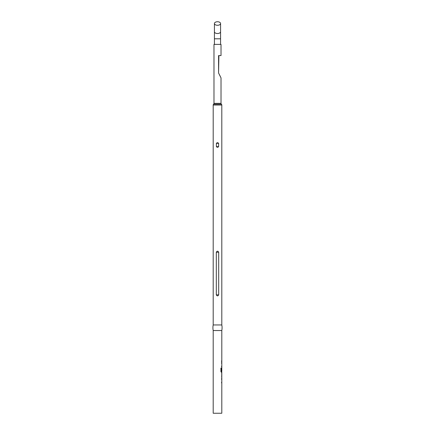 <?xml version="1.0" encoding="UTF-8"?>
<svg xmlns="http://www.w3.org/2000/svg" width="435" height="435" viewBox="0 0 435 435"><rect width="100%" height="100%" fill="white"/><g stroke="black" fill="none" stroke-linecap="round" stroke-linejoin="round"><path stroke-width="0.65" d="M221.801 105.042L213.199 105.042A1.12 1.12 0 0 1 213.59 104.193A1.12 1.12 0 0 0 213.976 103.345L213.976 44.392L221.023 44.392L221.023 55.571L218.571 55.571L218.571 73.015L221.023 77.925L221.023 103.345A1.12 1.12 0 0 0 221.41 104.193L213.59 104.193L221.41 104.193A1.12 1.12 0 0 1 221.801 105.042L221.801 324.95A14.11 14.11 0 0 1 221.801 330.535L213.199 330.535L213.199 413.25L221.801 413.25L221.801 377.645M221.801 330.535L221.801 371.392L221.355 371.338L221.355 368.086L220.926 368.086L220.926 371.539L221.333 372.306L221.801 372.306L221.801 373.235M221.692 368.624L221.654 367.896M221.801 374.056L221.779 376.824L221.801 374.056M221.763 373.235L221.763 377.645M221.801 324.95L213.199 324.95A14.11 14.11 0 0 0 213.199 330.535M218.691 252.224C217.897 250.848 217.103 250.848 216.309 252.224L216.309 294.838C217.103 296.219 217.897 296.219 218.691 294.838L218.691 252.224L216.309 252.224M216.391 146.677L216.391 143.305C217.13 142.539 217.87 142.539 218.609 143.305L218.609 146.677C217.87 147.449 217.13 147.449 216.391 146.677L218.609 146.677M213.199 105.042L213.199 324.95M220.327 76.457L218.571 73.015L218.897 55.571L221.023 55.571M217.5 21.75A3.072 1.762 180 0 1 220.572 23.512A3.072 1.762 180 0 1 217.5 25.273A3.072 1.762 180 0 1 214.428 23.512A3.072 1.762 180 0 1 217.5 21.75M218.571 55.571L218.897 55.571M221.594 360.805L221.594 361.626M221.594 362.556L221.594 363.377M221.594 366.145L221.594 366.966M221.692 371.392L221.692 372.306L221.333 372.306M221.779 368.624L221.594 371.017M221.257 371.338L221.257 368.086L220.926 368.086M221.692 376.824L221.692 377.526M221.66 376.77L221.774 374.111M221.692 373.355L221.692 374.056M221.594 378.575L221.594 379.396M221.594 382.164L221.594 382.985M221.023 103.345L213.976 103.345M220.572 44.392L220.572 38.807L214.428 38.807L214.428 23.512M220.572 38.807L220.572 31.755A3.072 1.762 180 0 1 217.5 33.517A3.072 1.762 180 0 1 214.428 31.755M218.691 294.838L216.309 294.838M216.391 143.305L218.609 143.305M220.572 31.755L220.572 23.512M214.428 38.807L214.428 44.392"/></g></svg>

